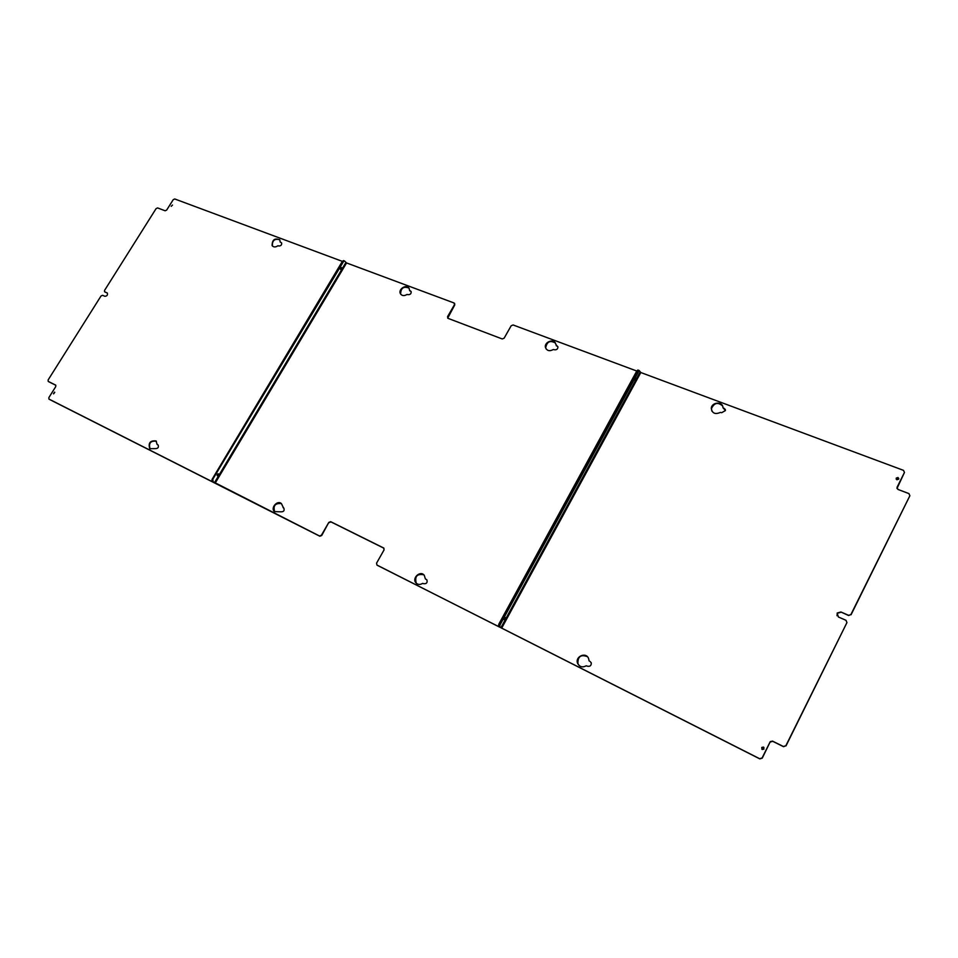 <?xml version="1.0" encoding="UTF-8"?>
<svg xmlns="http://www.w3.org/2000/svg" width="958" height="958" viewBox="0 0 958 958"><rect width="100%" height="100%" fill="white"/><g stroke="black" fill="none" stroke-linecap="round" stroke-linejoin="round"><path stroke-width="1.44" d="M340.461 269.246L341.108 267.498L340.461 269.246M340.365 268.743L340.701 267.809M217.167 475.515L218.053 473.791L217.167 475.515M217.107 475.048L217.634 474.018M172.5 205.06L171.219 206.317M54.762 392.325L53.648 393.822M54.534 392.121L53.492 393.774L54.534 392.121M279.628 239.644C274.551 238.47 272.132 240.554 272.395 245.907L272.575 246.146M280.203 242.123L279.808 239.907C274.766 237.788 272.204 239.68 272.108 245.583C273.569 247.332 275.533 247.368 278.024 245.715L278.778 245.99C280.933 245.978 281.88 244.949 281.604 242.925L281.245 242.721M281.604 242.925L280.957 242.398M155.519 448.607L149.747 448.679C148.083 442.931 150.178 440.357 156.058 440.955L157.112 444.44L158.106 444.967C158.92 447.29 158.058 448.5 155.519 448.607M156.393 441.207C150.538 440.596 148.43 443.171 150.095 448.919M157.842 444.799L157.112 444.44M342.329 261.366L174.751 198.965L173.218 199.671L166.668 210.077L165.135 210.784L157.603 207.922L156.082 208.628L104.554 290.406L104.53 291.699L107.332 293.064C107.847 295.076 107.009 296.154 104.805 296.273L102.566 295.303L101.033 295.986L48.14 379.931L48.175 381.368L55.732 385.152L55.768 386.589L48.858 397.594L48.906 399.055L213.55 482.341L211.993 481.191L212.017 479.467L212.472 481.443L212.508 479.707L343.982 260.756L342.437 261.199L212.017 479.467M48.666 381.703L55.839 385.272M49.385 399.378L319.828 536.229L321.696 535.51L328.81 522.409L330.678 521.679L383.643 547.988L384.074 549.892L376.566 563.148L376.961 565.064M342.437 261.199L343.694 260.72M105.081 292.13L106.985 292.813M341.551 267.605L340.677 269.438L341.551 267.605M218.4 473.863L217.37 475.731L218.4 473.863M411.066 291.448L409.725 290.693M410.551 291.124L409.868 290.873M410.287 290.813L411.15 291.615C411.305 293.735 410.264 294.753 408.048 294.645L407.042 294.453C404.096 296.19 401.869 295.914 400.36 293.603C397.941 288.873 407.234 283.58 409.174 288.598L409.605 290.561M400.947 294.477L400.624 293.926C400.815 288.107 403.558 286.131 408.838 288.011M283.736 507.979L283.077 507.644M283.412 507.74L281.472 503.692C277.604 499.609 270.168 507.968 274.443 511.608L274.754 511.847C272.862 505.824 275.042 503.058 281.317 503.561M283.808 508.015C284.682 510.566 283.76 511.835 281.029 511.823L274.443 511.608M422.634 583.374C420.095 584.931 417.868 584.763 415.976 582.895C411.581 578.165 420.394 570.082 424.262 575.303L425.364 578.848L426.861 579.829C427.651 582.596 426.609 583.901 423.747 583.721L422.634 583.374M416.706 583.578L416.251 583.123C414.563 576.381 417.065 573.602 423.783 574.788M426.717 579.662L425.735 579.159M557.76 346.497L556.203 345.658M556.981 345.958L555.736 344.173C554.73 338.102 543.881 341.695 545.485 347.538L545.701 347.862C546.826 341.731 550 340.09 555.245 342.928M556.766 345.634L557.927 346.964C557.796 349.083 556.646 350.017 554.466 349.766L553.341 349.526C549.557 351.526 546.934 350.868 545.485 347.538M546.192 349.059L545.701 347.862M634.639 379.703L635.226 378.206L634.639 379.703M504.124 619.215L504.89 617.647L504.124 619.215M850.967 614.461L848.644 615.539L840.908 611.982L848.537 615.299L850.836 614.689L909.872 495.741L908.938 493.609L897.957 489.43L897.035 487.311L904.448 472.462L903.526 470.366L640.806 372.53L639.13 370.506L500.04 624.891L499.405 624.568L638.471 370.267L499.405 624.568L499.154 626.448L500.268 627.382L499.154 626.448L498.771 624.257L636.878 370.818L637.98 370.171M498.771 624.257L498.519 626.125L499.31 626.975L376.985 565.076M500.351 627.442L377.284 565.304M500.339 627.454L759.838 758.892L762.269 758.113L770.292 741.612L772.543 741.121L783.405 746.51L785.859 745.731L846.932 622.616L846.034 620.329L838.418 617L837.136 613.048L840.908 611.982M636.771 371.021L513.093 324.966L511.177 325.756L504.136 338.174L502.22 338.952L447.997 318.343L447.542 316.691L454.511 304.608L454.056 302.979L346.568 262.947L344.473 260.947L343.431 261.57M454.607 303.47L454.763 304.931L447.697 318.164M328.81 522.409L321.385 535.271L319.517 536.001L211.993 481.191M212.987 479.958L212.963 481.682M383.99 548.251L330.977 521.918L329.109 522.649M504.243 619.658L505.369 617.503L504.243 619.658M634.711 380.075L635.681 377.979L634.711 380.075M723.158 407.904L722.943 407.629C722.967 401.198 711.614 401.917 711.291 408.336C712.105 413.305 715.147 414.67 720.404 412.419L721.685 412.694L725.469 410.539L723.05 407.845M722.548 405.929C717.865 401.893 714.165 402.803 711.447 408.647L711.854 411.078M723.302 408.216L724.044 408.24M725.35 409.497L724.188 408.551M589.146 660.972L588.619 658.697C586.296 651.392 574.525 656.613 577.698 663.523C579.698 666.96 582.536 667.726 586.224 665.798L587.482 666.205C590.152 666.684 591.409 665.559 591.242 662.804L590.02 661.403M587.314 656.625C580.799 654.23 577.662 656.601 577.925 663.726L579.195 665.582M763.969 747.515L761.909 747.635L761.897 749.228M762.257 749.479L763.945 749.108L763.454 747.072L761.754 747.468L762.257 749.479M898.784 478.485L898.077 477.814L896.161 479.096M896.88 479.754L898.64 479.18L897.993 477.515L896.233 478.102L896.88 479.754M640.088 372.039L500.902 627.706L759.682 758.724L762.125 757.934L770.112 741.911M785.859 745.731L783.548 746.689L772.687 741.3L770.256 742.091M785.991 745.911L846.932 622.616M841.016 612.222L837.244 613.288L837.005 615.719M851.075 614.713L909.872 495.741M904.448 472.462L896.975 488.508M500.902 627.706L498.519 626.125M500.04 624.891L499.789 626.76M636.878 370.818L638.172 371.309M346.568 262.947L215.143 483.191M345.898 262.504L214.436 482.76M640.806 372.53L501.669 628.173M343.479 260.576L344.473 260.947M637.824 370.027L639.13 370.506"/></g></svg>
